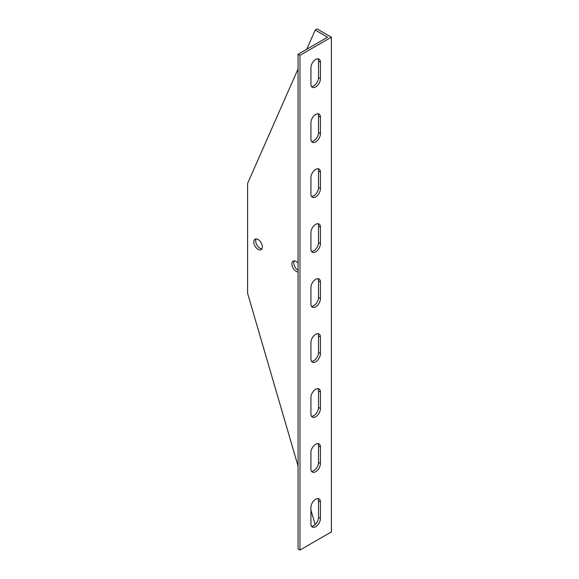 <?xml version="1.0" encoding="UTF-8"?>
<svg xmlns="http://www.w3.org/2000/svg" width="579" height="579" viewBox="0 0 579 579"><rect width="100%" height="100%" fill="white"/><g stroke="black" fill="none" stroke-linecap="round" stroke-linejoin="round"><path stroke-width="0.87" d="M299.973 550.05L299.973 55.338L331.391 37.194L331.391 531.913L299.973 550.05L298.069 548.95L298.069 54.238L327.584 37.194L315.208 30.05L306.754 49.222M315.208 30.05L317.111 28.95L331.391 37.194M311.502 526.231A6.731 3.887 120 0 0 318.537 517.344L318.537 500.857A6.731 3.887 120 0 0 317.958 498.562M311.502 416.301A6.731 3.887 120 0 0 318.537 407.406L318.537 390.919A6.731 3.887 120 0 0 317.958 388.625M311.502 306.363A6.731 3.887 120 0 0 318.537 297.468L318.537 280.981A6.731 3.887 120 0 0 317.958 278.687M311.502 196.426A6.731 3.887 120 0 0 318.537 187.531L318.537 171.044A6.731 3.887 120 0 0 317.958 168.75M311.502 86.488A6.731 3.887 120 0 0 318.537 77.593L318.537 61.106A6.731 3.887 120 0 0 317.958 58.812M311.502 141.457A6.731 3.887 120 0 0 318.537 132.562L318.537 116.075A6.731 3.887 120 0 0 317.958 113.781M311.502 251.395A6.731 3.887 120 0 0 318.537 242.5L318.537 226.013A6.731 3.887 120 0 0 317.958 223.718M311.502 361.332A6.731 3.887 120 0 0 318.537 352.437L318.537 335.95A6.731 3.887 120 0 0 317.958 333.656M311.502 471.263A6.731 3.887 120 0 0 318.537 462.375L318.537 445.888A6.731 3.887 120 0 0 317.958 443.594M298.069 68.93L247.609 183.413L247.609 293.35L298.069 466.095M310.923 510.099L315.15 524.567M298.069 271.942A6.058 3.496 60 0 1 296.166 271.363A6.058 3.496 60 0 1 292.207 266.022A6.058 3.496 60 0 1 293.133 261.165A6.058 3.496 60 0 1 298.069 263.083M258.082 249.375A6.058 3.496 60 0 1 254.123 244.034A6.058 3.496 60 0 1 255.049 239.178A6.058 3.496 60 0 1 261.115 242.681A6.058 3.496 60 0 1 261.115 249.672A6.058 3.496 60 0 1 258.082 249.375M298.069 54.238L299.973 55.338M320.44 518.444A6.731 3.887 -60 0 1 317.502 525.218A6.731 3.887 -60 0 1 312.313 527.02A6.731 3.887 -60 0 1 310.923 523.937L310.923 507.45A6.731 3.887 -60 0 1 313.861 500.676A6.731 3.887 -60 0 1 319.051 498.874A6.731 3.887 -60 0 1 320.44 501.95L320.44 518.444L318.537 517.344M320.44 408.506A6.731 3.887 -60 0 1 317.502 415.281A6.731 3.887 -60 0 1 312.313 417.083A6.731 3.887 -60 0 1 310.923 414.007L310.923 397.512A6.731 3.887 -60 0 1 313.861 390.738A6.731 3.887 -60 0 1 319.051 388.936A6.731 3.887 -60 0 1 320.44 392.019L320.44 408.506L318.537 407.406M320.44 298.569A6.731 3.887 -60 0 1 317.502 305.343A6.731 3.887 -60 0 1 312.313 307.145A6.731 3.887 -60 0 1 310.923 304.069L310.923 287.575A6.731 3.887 -60 0 1 313.861 280.801A6.731 3.887 -60 0 1 319.051 278.998A6.731 3.887 -60 0 1 320.44 282.082L320.44 298.569L318.537 297.468M320.44 188.631A6.731 3.887 -60 0 1 317.502 195.405A6.731 3.887 -60 0 1 312.313 197.215A6.731 3.887 -60 0 1 310.923 194.131L310.923 177.637A6.731 3.887 -60 0 1 313.861 170.863A6.731 3.887 -60 0 1 319.051 169.061A6.731 3.887 -60 0 1 320.44 172.144L320.44 188.631L318.537 187.531M320.44 78.693A6.731 3.887 -60 0 1 317.502 85.468A6.731 3.887 -60 0 1 312.313 87.277A6.731 3.887 -60 0 1 310.923 84.194L310.923 67.7A6.731 3.887 -60 0 1 313.861 60.925A6.731 3.887 -60 0 1 319.051 59.123A6.731 3.887 -60 0 1 320.44 62.206L320.44 78.693L318.537 77.593M320.44 133.662A6.731 3.887 -60 0 1 317.502 140.436A6.731 3.887 -60 0 1 312.313 142.246A6.731 3.887 -60 0 1 310.923 139.163L310.923 122.668A6.731 3.887 -60 0 1 313.861 115.894A6.731 3.887 -60 0 1 319.051 114.092A6.731 3.887 -60 0 1 320.44 117.175L320.44 133.662L318.537 132.562M320.44 243.6A6.731 3.887 -60 0 1 317.502 250.374A6.731 3.887 -60 0 1 312.313 252.183A6.731 3.887 -60 0 1 310.923 249.1L310.923 232.606A6.731 3.887 -60 0 1 313.861 225.832A6.731 3.887 -60 0 1 319.051 224.03A6.731 3.887 -60 0 1 320.44 227.113L320.44 243.6L318.537 242.5M320.44 353.537A6.731 3.887 -60 0 1 317.502 360.312A6.731 3.887 -60 0 1 312.313 362.114A6.731 3.887 -60 0 1 310.923 359.038L310.923 342.544A6.731 3.887 -60 0 1 313.861 335.769A6.731 3.887 -60 0 1 319.051 333.967A6.731 3.887 -60 0 1 320.44 337.05L320.44 353.537L318.537 352.437M320.44 463.475A6.731 3.887 -60 0 1 317.502 470.249A6.731 3.887 -60 0 1 312.313 472.051A6.731 3.887 -60 0 1 310.923 468.968L310.923 452.481A6.731 3.887 -60 0 1 313.861 445.707A6.731 3.887 -60 0 1 319.051 443.905A6.731 3.887 -60 0 1 320.44 446.988L320.44 463.475L318.537 462.375M256.157 238.895A6.058 3.496 -120 0 0 259.985 248.275A6.058 3.496 -120 0 0 261.911 248.861M294.241 260.883A6.058 3.496 -120 0 0 298.069 270.263M320.44 446.988L318.537 445.888M320.44 337.05L318.537 335.95M320.44 227.113L318.537 226.013M320.44 117.175L318.537 116.075M320.44 62.206L318.537 61.106M320.44 172.144L318.537 171.044M320.44 282.082L318.537 280.981M320.44 392.019L318.537 390.919M320.44 501.95L318.537 500.857"/></g></svg>
